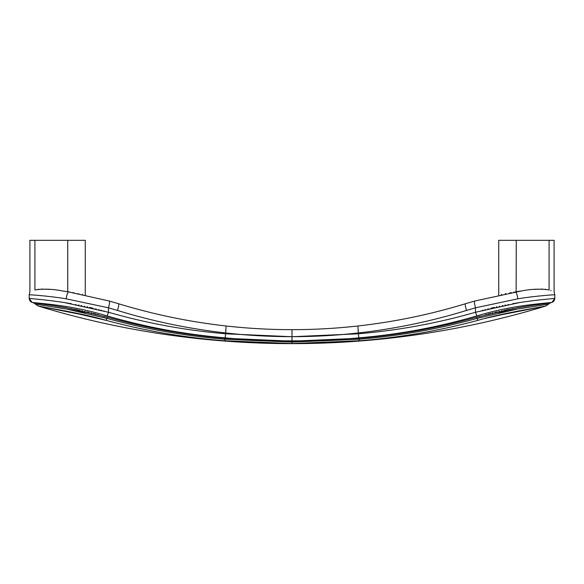 <?xml version="1.0" encoding="UTF-8"?>
<svg xmlns="http://www.w3.org/2000/svg" width="584" height="584" viewBox="0 0 584 584"><rect width="100%" height="100%" fill="white"/><g stroke="black" fill="none" stroke-linecap="round" stroke-linejoin="round"><path stroke-width="0.88" d="M32.069 302.395L29.2 298.409C32.463 298.665 51.188 300.432 64.313 302.556L108.5 312.272C146.672 323.237 185.719 330.413 225.636 333.793L225.11 337.859C184.873 334.442 145.547 327.128 107.127 315.907C92.944 311.63 78.636 308.396 64.204 306.198C51.334 304.169 33.879 302.658 32.156 302.424L32.156 302.424C30.302 301.724 29.317 300.388 29.2 298.409L29.2 294.767L29.901 291.708L29.901 240.316L85.264 240.316L85.264 295.103M118.632 303.76C153.628 314.462 189.442 321.872 226.066 325.989C189.442 321.872 153.628 314.462 118.632 303.76L109.42 301.059L118.632 303.76C119.012 304.3 118.64 306.534 117.508 310.462C152.731 321.288 188.771 328.792 225.636 332.953C247.674 335.435 269.793 336.676 292 336.676L292 340.844C269.64 340.852 247.346 339.851 225.11 337.859M65.488 291.387L64.875 291.285M82.731 294.57L82.264 294.475L82.731 294.57M78.789 293.774L78.139 293.642L78.789 293.774M74.387 292.927L72.679 292.62L74.387 292.927M70.255 292.19L69.562 292.066L70.255 292.19M67.861 291.774L109.42 301.059C109.836 301.599 109.529 303.848 108.5 307.812L117.508 310.462M63.561 291.073L67.744 291.759L67.744 240.316M34.916 240.316L34.916 289.941C28.353 292.336 28.353 292.336 34.916 289.941C43.238 288.7 52.173 288.985 61.743 290.796L68.627 291.905C67.729 292.241 66.883 294.54 66.094 298.811L108.5 307.812L108.5 312.272L107.127 315.907M104.237 311.089L103.748 310.958M101.82 310.44L101.105 310.25M99.411 309.805L98.689 309.622M96.236 309.002L95.542 308.827M93.214 308.257L89.556 307.396M87.797 307.002L86.965 306.812M84.819 306.344L84.242 306.22M81.731 305.695L81.066 305.563M79.081 305.162L78.344 305.016M76.11 304.585L75.599 304.49M71.306 303.716L63.181 302.381M62.495 302.278L61.203 302.081M60.94 302.045L59.568 301.848M58.458 301.687L57.78 301.592M56.648 301.439L55.903 301.337M52.545 300.899L51.611 300.782M66.897 298.942L66.233 298.84M66.094 298.811C53.159 296.592 34.127 294.869 29.207 294.767C34.785 294.913 53.159 296.614 66.094 298.811L64.554 298.57M38.398 289.233L38.77 289.197M41.209 289.08L42.596 289.073M44.442 289.116L50.02 289.43M98.973 318.441L105.989 320.331C83.665 313.696 53.808 308.98 38.843 306.184L67.072 311.272L105.989 320.331C144.744 330.792 184.318 337.603 224.709 340.771L292 343.538L359.291 340.771C399.682 337.603 439.256 330.792 478.011 320.331C500.335 313.696 530.192 308.98 545.157 306.184L516.928 311.272L485.027 318.441M358.824 338.267L359.007 339.238C399.201 335.953 438.569 329.004 477.113 318.375L517.402 309.067L548.486 304.162L517.504 309.053L477.113 318.375L476.544 317.17L517.497 307.753C529.433 305.593 546.004 303.578 550.252 302.921C546.244 303.549 529.513 305.578 517.599 307.731L476.544 317.17C438.146 327.894 398.901 334.924 358.824 338.267L292 341.166L225.176 338.267C185.099 334.924 145.854 327.894 107.456 317.17L66.503 307.753C54.567 305.593 37.996 303.578 33.748 302.921C37.756 303.549 54.487 305.578 66.401 307.731L107.456 317.17L106.887 318.375L66.598 309.067L35.514 304.162L66.496 309.053L106.887 318.375C145.431 329.004 184.799 335.953 224.993 339.238L224.709 340.771M100.652 314.031L100.2 313.9M54.801 304.885L51.188 304.439M50.465 304.359L49.479 304.242M225.636 332.953L226.066 325.989L225.636 333.793L292 336.727L358.364 333.793L358.89 337.859C336.654 339.851 314.36 340.852 292 340.844M226.066 325.989C247.959 328.442 269.939 329.668 292 329.668L292 336.676C314.207 336.676 336.326 335.435 358.364 332.953C395.229 328.792 431.269 321.288 466.492 310.462L475.5 307.812C474.471 303.848 474.164 301.599 474.58 301.059L465.368 303.76C430.371 314.462 394.558 321.872 357.934 325.989C394.558 321.872 430.371 314.462 465.368 303.76L474.58 301.059L522.257 290.796C531.827 288.985 540.762 288.7 549.084 289.941C555.647 292.336 555.647 292.336 549.084 289.941L549.084 240.316L554.099 240.316L554.099 291.708L554.8 294.767L554.8 298.409C551.537 298.665 532.812 300.432 519.687 302.556L475.5 312.272C437.328 323.237 398.281 330.413 358.364 333.793L357.934 325.989C336.041 328.442 314.061 329.668 292 329.668L292 329.975M551.931 302.395L554.8 298.409C554.683 300.388 553.698 301.724 551.844 302.424L550.252 302.921L545.814 306.031C381.542 356.182 202.458 356.182 38.186 306.031L33.748 302.921L32.156 302.424M39.522 306.323L90.717 316.36M104.945 317.827L103.937 317.55M103.083 317.316L102.638 317.192M85.096 312.82L68.262 309.374M66.459 309.046L66.094 308.98M65.138 308.812L63.714 308.556M63.459 308.513L62.641 308.374M61.736 308.221L59.619 307.863M59.342 307.819L57.633 307.542M56.356 307.337L55.297 307.169M105.616 316.652L104.514 316.346M98.557 314.732L97.397 314.433M96.039 314.082L94.98 313.812M94.418 313.674L93.447 313.433M92.046 313.09L90.907 312.812M89.242 312.418L86.76 311.841M85.184 311.484L84.498 311.33M82.541 310.9L81.826 310.739M80.161 310.389L76.212 309.571M75.424 309.418L73.912 309.118M72.401 308.827L70.708 308.513M529.484 304.848L532.812 304.439M533.535 304.359L534.323 304.264M482.18 310.44L482.895 310.25M484.589 309.805L485.311 309.622M487.764 309.002L488.458 308.827M490.786 308.257L494.444 307.396M496.203 307.002L497.035 306.812M499.181 306.344L499.758 306.22M502.269 305.695L502.934 305.563M504.919 305.162L505.656 305.016M507.89 304.585L508.401 304.49M512.694 303.716L519.972 302.512M521.505 302.278L522.571 302.118M523.06 302.045L524.388 301.855M525.22 301.738L526.221 301.592M527.352 301.439L528.097 301.337M551.844 302.424C550.121 302.658 532.666 304.169 519.796 306.198C505.364 308.396 491.056 311.63 476.873 315.907C438.453 327.128 399.127 334.442 358.89 337.859M478.384 316.652L479.486 316.346M485.443 314.732L486.603 314.433M487.961 314.082L489.02 313.812M489.582 313.674L490.553 313.433M491.954 313.09L493.093 312.812M494.757 312.418L497.239 311.841M498.816 311.484L499.502 311.33M501.459 310.9L502.174 310.739M503.839 310.389L507.788 309.571M508.576 309.418L510.087 309.118M511.599 308.827L513.292 308.513M517.103 298.942L517.767 298.84M476.873 315.907L475.5 312.272L475.5 307.812L517.906 298.811C530.841 296.592 549.872 294.869 554.793 294.767C549.216 294.913 530.841 296.614 517.906 298.811L519.446 298.57M518.512 291.387L519.125 291.285M545.602 289.233L545.23 289.197M542.791 289.08L541.404 289.073M539.558 289.116L533.98 289.43M551.04 290.657L550.624 290.496M520.439 291.073L515.387 291.905C516.271 292.241 517.117 294.54 517.906 298.811M514.438 292.066L513.745 292.19L514.438 292.066M511.321 292.62L509.613 292.927L511.321 292.62M505.861 293.642L505.211 293.774L505.861 293.642M501.736 294.475L501.269 294.57L501.736 294.475M516.139 291.774L516.256 240.316L498.736 240.316L498.736 295.103M516.256 240.316L549.084 240.316M544.478 306.323L493.283 316.36M479.055 317.827L480.063 317.55M480.917 317.316L481.355 317.192M498.904 312.82L515.738 309.374M517.541 309.046L517.906 308.98M518.862 308.812L520.286 308.556M520.541 308.513L521.359 308.374M522.264 308.221L524.381 307.863M524.658 307.819L526.366 307.542M527.644 307.337L528.702 307.169M68.423 291.949L67.693 292.956M106.887 318.375L105.989 320.331M225.176 338.267L224.993 339.238L292 342.085L292 341.166M292 342.049L292 343.538M357.934 325.989L358.364 332.953M292 342.085L359.007 339.238L359.291 340.771M477.113 318.375L478.011 320.331M515.577 291.949L516.307 292.956M465.368 303.76C464.988 304.3 465.36 306.534 466.492 310.462M66.342 291.526L63.926 291.131M64.247 291.182L65.131 291.328M517.628 291.526L520.074 291.131M519.753 291.182L518.869 291.328"/></g></svg>
